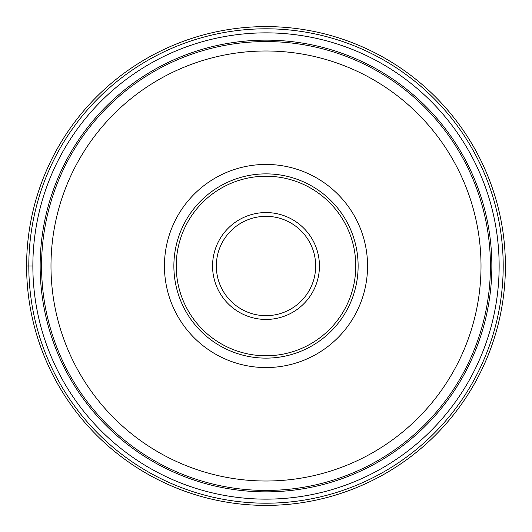 <?xml version="1.0" encoding="UTF-8"?>
<svg xmlns="http://www.w3.org/2000/svg" width="532" height="532" viewBox="0 0 532 532"><rect width="100%" height="100%" fill="white"/><g stroke="black" fill="none" stroke-linecap="round" stroke-linejoin="round"><path stroke-width="0.8" d="M505.4 266A239.4 239.4 0 0 1 266 505.4A239.4 239.4 0 0 1 26.6 266A239.4 239.4 0 0 0 266 505.4A239.4 239.4 0 0 0 505.4 266A239.4 239.4 0 0 0 266 26.6A239.4 239.4 0 0 0 26.6 266L32.858 266A233.142 233.142 0 0 0 266 499.142A233.142 233.142 0 0 0 499.142 266A233.142 233.142 0 0 0 266 32.858A233.142 233.142 0 0 0 32.858 266M164.441 266A101.559 101.559 0 0 1 266 164.441A101.559 101.559 0 0 1 367.559 266A101.559 101.559 0 0 1 266 367.559A101.559 101.559 0 0 1 164.441 266M41.562 266A224.438 224.438 0 0 0 266 490.438A224.438 224.438 0 0 0 490.438 266A224.438 224.438 0 0 0 266 41.562A224.438 224.438 0 0 0 41.562 266M491.854 266A225.854 225.854 0 0 0 266 40.146A225.854 225.854 0 0 0 40.146 266A225.854 225.854 0 0 0 266 491.854A225.854 225.854 0 0 0 491.854 266A225.854 225.854 0 0 1 266 491.854A225.854 225.854 0 0 1 40.146 266M216.331 266A49.669 49.669 0 0 1 265.927 216.331A49.669 49.669 0 0 1 315.669 266A49.669 49.669 0 0 1 266.073 315.669A49.669 49.669 0 0 1 216.331 266A49.669 49.669 0 0 1 265.927 216.331A49.669 49.669 0 0 1 315.669 266A49.669 49.669 0 0 1 266.073 315.669A49.669 49.669 0 0 1 216.331 266M355.775 266A89.775 89.775 0 0 1 266 355.775A89.775 89.775 0 0 1 176.225 266A89.775 89.775 0 0 1 266 176.225A89.775 89.775 0 0 1 355.775 266M173.871 266A92.129 92.129 0 0 1 266 173.871A92.129 92.129 0 0 1 358.129 266A92.129 92.129 0 0 1 266 358.129A92.129 92.129 0 0 1 173.871 266M503.199 266A237.199 237.199 0 0 1 266 503.199A237.199 237.199 0 0 1 28.801 266A237.199 237.199 0 0 1 266 28.801A237.199 237.199 0 0 1 503.199 266M481.014 266A215.014 215.014 0 0 0 266 50.986A215.014 215.014 0 0 0 50.986 266A215.014 215.014 0 0 0 266 481.014A215.014 215.014 0 0 0 481.014 266M319.439 265.847A53.439 53.439 0 0 1 266.08 319.439A53.439 53.439 0 0 1 212.561 266A53.439 53.439 0 0 1 265.92 212.561A53.439 53.439 0 0 1 319.439 265.847"/></g></svg>
